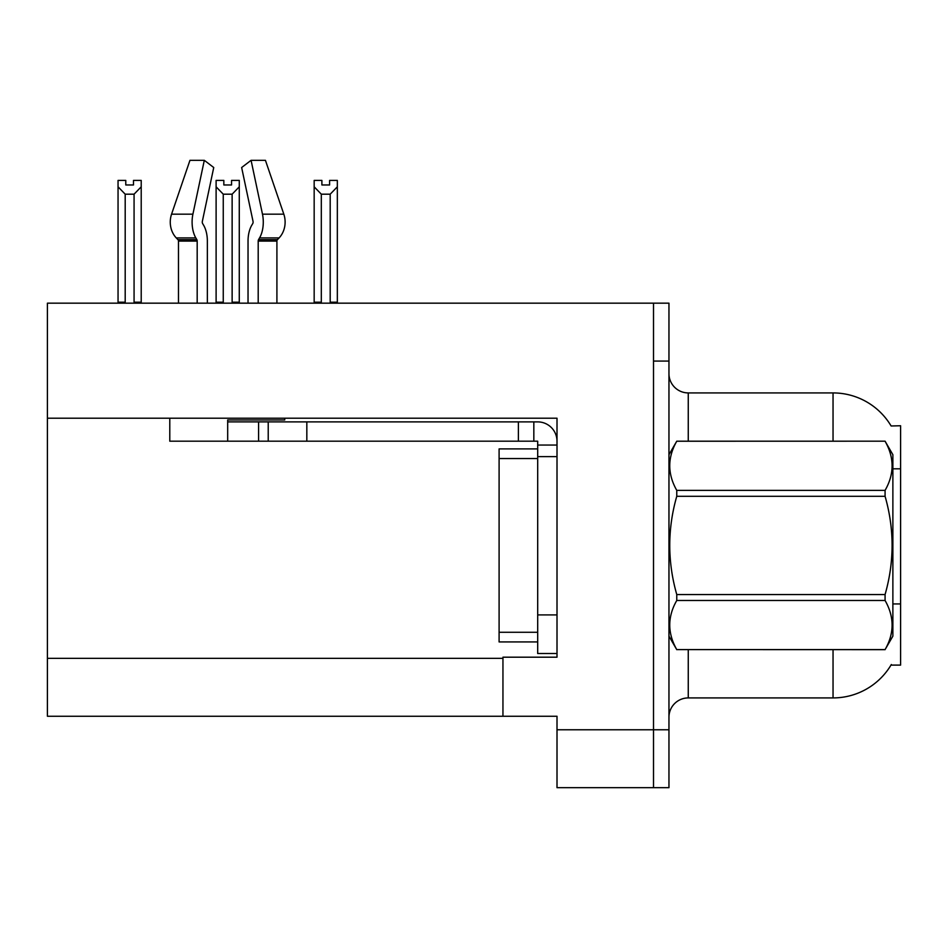 <?xml version="1.0" encoding="UTF-8"?>
<svg xmlns="http://www.w3.org/2000/svg" width="948" height="948" viewBox="0 0 948 948"><rect width="100%" height="100%" fill="white"/><g stroke="black" fill="none" stroke-linecap="round" stroke-linejoin="round"><path stroke-width="1.42" d="M47.4 418.21L557.009 418.21L557.009 657.189L502.95 657.189L502.95 716.25L47.4 716.25L47.4 303.17L653.516 303.17L653.516 787.681L557.009 787.681L557.009 729.77L653.516 729.77L653.516 787.681L668.956 787.681L668.956 729.77L653.516 729.77L653.516 361.081L668.956 361.081L668.956 729.77M502.95 716.25L557.009 716.25L557.009 729.77M891.12 425.984A67.557 67.557 0 0 0 833.043 392.922A67.557 67.557 0 0 1 891.12 425.984L900.6 425.747L900.6 665.105L890.978 665.105L891.321 664.524A67.557 67.557 0 0 1 833.043 697.918L688.26 697.918A19.304 19.304 0 0 0 668.956 717.221M653.516 303.17L668.956 303.17L668.956 361.081M833.043 441.187L833.043 392.922L688.26 392.922A19.304 19.304 0 0 1 668.956 373.619A19.304 19.304 0 0 0 688.26 392.922L688.26 441.187M329.608 184.978L321.893 184.978L329.608 184.978L329.608 180.404L337.334 180.404L337.334 186.815L330.188 194.186L321.313 194.186L321.313 302.199L320.365 303.17M331.136 303.17L330.188 302.199L330.188 194.186M330.188 302.199L337.334 302.199L337.334 303.17L337.334 186.815M321.313 194.186L314.167 186.815L314.167 180.404L321.893 180.404L321.893 184.978M321.313 302.199L314.167 302.199L314.167 303.17L314.167 186.815M233.078 303.17L232.13 302.199L232.13 194.186L223.254 194.186L223.254 302.199L222.306 303.17M223.835 184.978L231.549 184.978L223.835 184.978L223.835 180.404L216.108 180.404L216.108 303.17M231.549 184.978L231.549 180.404L239.275 180.404L239.275 302.199L232.13 302.199M239.275 186.815L232.13 194.186M223.254 194.186L216.108 186.815M223.254 302.199L216.108 302.199M239.275 302.199L239.275 303.17M133.49 184.978L125.776 184.978L133.49 184.978L133.49 180.404L141.216 180.404L141.216 186.815L134.071 194.186L125.195 194.186L125.195 302.199L118.05 302.199L118.05 303.17M125.195 194.186L118.05 186.815L118.05 180.404L125.776 180.404L125.776 184.978M125.195 302.199L124.247 303.17M118.05 186.815L118.05 302.199L118.05 186.815M141.216 186.815L141.216 302.199L134.071 302.199L134.071 194.186M135.019 303.17L134.071 302.199M141.216 302.199L141.216 303.17M284.72 418.21L284.72 419.952L227.686 419.952L227.686 421.884L268.225 421.884L268.225 441.187L169.787 441.187L169.787 418.21M258.2 303.17L258.2 241.088A1.932 1.019 90 0 1 258.531 239.654L259.562 237.901A21.235 11.186 -90 0 0 262.478 214.177L251.078 160.319L265.428 160.319L283.819 214.177A21.235 18.048 90 0 1 279.115 237.901L277.456 239.654A1.932 1.635 -90 0 0 276.911 241.088L276.911 303.17M207.351 303.17L207.351 241.088A21.235 11.186 90 0 0 203.642 225.28L202.611 223.527A1.932 1.019 -90 0 1 202.339 221.37L213.738 167.523L204.306 160.319L192.906 214.177A21.235 11.186 90 0 0 195.821 237.901L196.852 239.654A1.932 1.019 -90 0 1 197.184 241.088L197.184 303.17M178.473 303.17L178.473 241.088A1.932 1.635 90 0 0 177.928 239.654L176.257 237.901A21.235 18.048 -90 0 1 171.564 214.177L189.956 160.319L204.306 160.319M252.772 223.527A1.932 1.019 90 0 0 253.033 221.37A1.932 1.019 90 0 1 252.772 223.527L251.741 225.28A21.235 11.186 -90 0 0 248.032 241.088L248.032 303.17M202.339 221.37A1.932 1.019 -90 0 0 202.611 223.527L203.642 225.28M251.078 160.319L241.645 167.523L253.033 221.37M268.225 421.884L537.694 421.884A19.304 19.304 0 0 1 556.997 441.199M268.225 441.187L537.694 441.187L537.694 445.05L557.009 445.05M537.694 653.516L557.009 653.516L537.694 653.516L537.694 445.05M533.831 441.187L533.831 421.884M557.009 456.628L537.694 456.628L537.706 448.902L499.098 448.902L499.098 641.938L537.694 641.938M518.39 441.187L518.39 421.884M668.956 454.696L676.765 441.187L885.077 441.187L892.874 454.696L892.874 636.144L885.077 649.605C894.426 633.288 894.426 616.911 885.077 600.475L676.765 600.475C667.416 616.781 667.416 633.157 676.765 649.605L885.077 649.664M885.077 441.187L676.765 441.235C667.416 457.552 667.416 473.929 676.765 490.377L676.765 496.29C667.416 528.96 667.416 561.714 676.765 594.55L676.765 600.475M676.765 490.377L885.077 490.377C894.426 474.059 894.426 457.683 885.077 441.235M885.077 490.377L885.077 496.29L676.765 496.29M676.765 594.55L885.077 594.55C894.426 561.714 894.426 528.96 885.077 496.29M885.077 594.55L885.077 600.475M668.956 636.144L676.765 649.664M676.765 649.605L885.077 649.605M47.4 658.35L502.95 658.35M900.6 468.81L892.874 468.81M900.6 603.935L892.874 603.935M688.26 649.664L688.26 697.918M833.043 697.918L833.043 649.664M669.335 454.045A19.304 3.354 0 0 1 668.956 453.381M227.686 441.187L227.686 421.884M276.911 241.088L258.2 241.088M197.184 241.088L178.473 241.088M192.906 214.177L171.564 214.177M283.819 214.177L262.478 214.177M195.821 237.901L176.257 237.901M279.115 237.901L259.562 237.901M196.852 239.654L177.928 239.654M277.456 239.654L258.531 239.654M557.009 614.908L537.694 614.908M306.832 441.187L306.832 421.884M258.579 441.187L258.579 421.884M499.098 632.28L537.694 632.28M499.098 458.559L537.694 458.559"/></g></svg>
